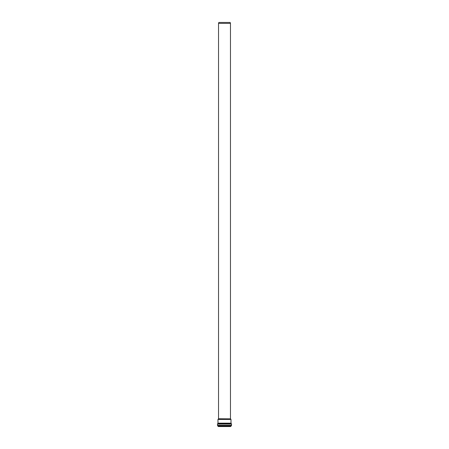 <?xml version="1.0" encoding="UTF-8"?>
<svg xmlns="http://www.w3.org/2000/svg" width="449" height="449" viewBox="0 0 449 449"><rect width="100%" height="100%" fill="white"/><g stroke="black" fill="none" stroke-linecap="round" stroke-linejoin="round"><path stroke-width="0.67" d="M224.5 22.45L230.174 22.45L230.472 23.376L218.528 23.376L218.826 22.45L224.5 22.45M231.072 426.152L217.928 426.152L218.382 426.55L230.618 426.55L231.302 425.736L230.483 425.736M231.527 424.086L231.527 425.343L217.473 425.343L217.473 424.086L231.527 424.086L231.027 423.154L230.988 419.332L218.012 419.332L218.489 418.855L230.511 418.855L218.528 418.76L218.528 23.376M218.517 425.736L231.302 425.736L231.527 425.343M217.473 424.086L217.72 423.676L231.28 423.676M217.72 423.676L217.973 423.154L231.027 423.154M217.973 423.154L217.973 419.422L231.027 419.422M230.472 418.76L230.472 23.376M230.511 418.855L230.988 419.332M217.928 426.152L217.473 425.343"/></g></svg>
